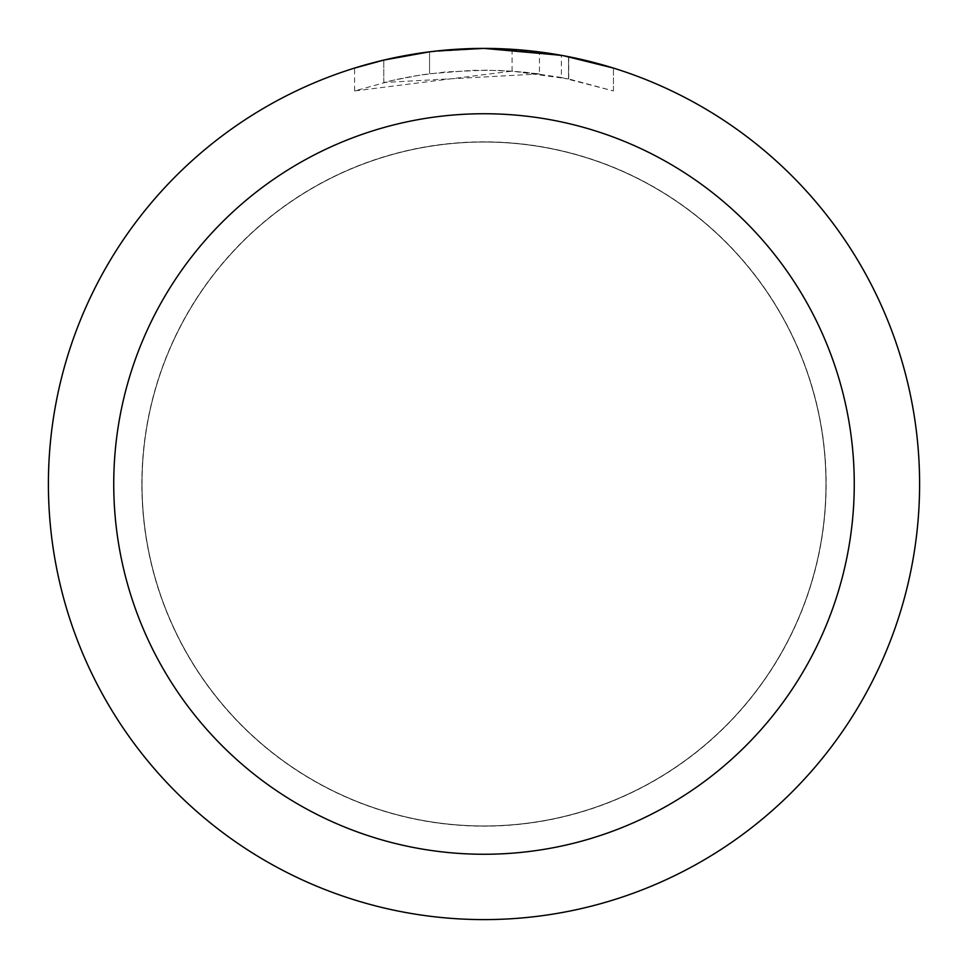 <?xml version="1.0" encoding="UTF-8"?>
<svg xmlns="http://www.w3.org/2000/svg" width="968" height="968" viewBox="0 0 968 968"><rect width="100%" height="100%" fill="white"/><g stroke="black" fill="none" stroke-linecap="round" stroke-linejoin="round"><path stroke-width="0.73" stroke-dasharray="4.84 3.63" d="M484 142.054A341.946 341.946 0 0 1 825.946 484A341.946 341.946 0 0 1 484 825.946A341.946 341.946 0 0 1 142.054 484A341.946 341.946 0 0 1 484 142.054A341.946 341.946 0 0 1 825.946 484A341.946 341.946 0 0 1 484 825.946A341.946 341.946 0 0 1 142.054 484A341.946 341.946 0 0 1 484 142.054M484 141.945A342.055 342.055 0 0 1 826.055 484A342.055 342.055 0 0 1 484 826.055A342.055 342.055 0 0 1 141.945 484A342.055 342.055 0 0 1 484 141.945M454.476 49.404L484 48.412L512.072 49.332L568.555 56.688L568.555 78.916L512.084 71.136L354.603 90.944L393.238 80.259L419.519 75.238L446.054 71.922L486.142 70.18L512.871 71.184L539.479 73.919L539.479 51.945L484 48.4A435.6 435.6 0 0 1 919.6 484A435.6 435.6 0 0 1 484 919.6A435.6 435.6 0 0 1 48.4 484A435.6 435.6 0 0 1 484 48.4L492.688 48.485M498.75 48.654L537.639 51.715M568.543 56.688L563.436 55.708M613.409 68.075L561.367 55.333L561.38 77.476L613.409 90.944L568.543 78.916M539.479 73.919L383.8 82.498A413.82 413.82 0 0 1 429.562 73.774L472.529 70.337L499.149 70.458L525.842 72.297L561.38 77.476M429.562 51.812L429.562 73.774L429.562 51.812A435.6 435.6 0 0 0 383.8 60.076L418.878 53.3M436.919 50.953L434.874 51.183M613.446 90.944L613.446 68.075L613.446 90.944M383.8 82.498L383.8 60.076L383.8 82.498M429.562 51.824L452.068 49.574M568.555 78.916L568.555 56.688M512.084 71.136L512.084 49.307M354.578 90.944L354.578 68.075L390.854 58.479L418.539 53.349L455.855 49.307L484 48.4L426.888 52.163M142.054 484A341.946 341.946 0 0 1 484 142.054A341.946 341.946 0 0 1 825.946 484A341.946 341.946 0 0 1 484 825.946A341.946 341.946 0 0 1 142.054 484M141.836 484A342.164 342.164 0 0 1 484 141.836A342.164 342.164 0 0 1 826.164 484A342.164 342.164 0 0 1 484 826.164A342.164 342.164 0 0 1 141.836 484M568.736 56.725L568.736 78.953"/><path stroke-width="1.45" d="M492.688 48.485L498.75 48.654M537.639 51.715L539.479 51.945M561.38 55.333L484 48.4A435.6 435.6 0 0 1 919.6 484A435.6 435.6 0 0 1 484 919.6A435.6 435.6 0 0 1 48.4 484A435.6 435.6 0 0 1 484 48.4L436.919 50.953M563.436 55.708L613.409 68.075M484 113.74A370.26 370.26 0 0 1 854.26 484A370.26 370.26 0 0 1 484 854.26A370.26 370.26 0 0 1 113.74 484A370.26 370.26 0 0 1 484 113.74M434.874 51.183L429.562 51.812M354.603 68.075L383.8 60.089L429.562 51.824M452.068 49.574L454.476 49.404M418.878 53.3L426.888 52.163"/></g></svg>
